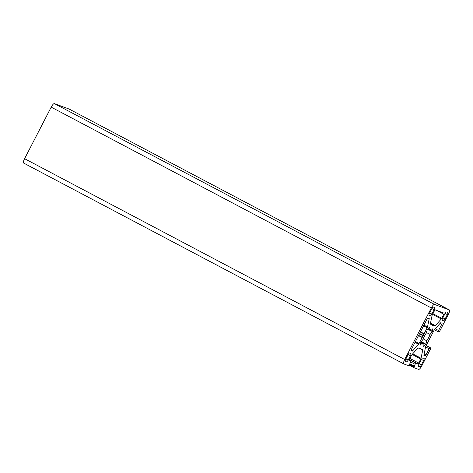 <?xml version="1.0" encoding="UTF-8"?>
<svg xmlns="http://www.w3.org/2000/svg" width="473" height="473" viewBox="0 0 473 473"><rect width="100%" height="100%" fill="white"/><g stroke="black" fill="none" stroke-linecap="round" stroke-linejoin="round"><path stroke-width="0.71" d="M441.303 318.991L435.32 325.643A1.117 0.302 -62.2 0 1 434.971 325.862L433.238 325.217L432.192 325.974L432.156 324.815L430.412 324.171A1.117 0.302 -62.2 0 1 430.406 324.165A1.117 0.302 -62.2 0 1 430.365 323.804L432.068 315.562A1.117 0.302 -62.2 0 1 432.346 314.829L434.439 310.779A1.117 0.302 -62.2 0 1 435.237 309.892L444.07 313.173A1.117 0.302 -62.2 0 1 444.076 313.179A1.117 0.302 -62.2 0 1 443.84 314.267L441.752 318.323A1.117 0.302 -62.2 0 1 441.303 318.991L432.582 314.379M427.988 317.951L429.153 318.382A1.117 0.302 -62.2 0 1 429.159 318.388A1.117 0.302 -62.2 0 1 429.2 318.749L427.497 326.985A1.117 0.302 -62.2 0 1 427.22 327.718L419.043 343.564A1.117 0.302 -62.2 0 1 418.593 344.238L412.616 350.883A1.117 0.302 -62.2 0 1 412.267 351.096L411.102 350.664A1.117 0.302 -62.2 0 1 411.09 350.659A1.117 0.302 -62.2 0 1 411.327 349.571L427.19 318.837A1.117 0.302 -62.2 0 1 427.988 317.951M432.346 331.608L430.058 334.435A8.147 2.199 -62.2 0 1 426.782 340.779L425.889 344.119A12.28 3.317 -62.2 0 1 423.713 346.532L424.11 343.753A8.147 2.199 -62.2 0 1 422.744 344.113A8.147 2.199 -62.2 0 1 422.283 343.079L420.142 345.207A12.28 3.317 -62.2 0 1 420.757 342.21L423.045 339.389A8.147 2.199 -62.2 0 1 426.321 333.045L427.214 329.705A12.28 3.317 -62.2 0 1 429.389 327.286L428.999 330.065A8.147 2.199 -62.2 0 1 430.359 329.705A8.147 2.199 -62.2 0 1 430.82 330.745L432.966 328.617A12.28 3.317 -62.2 0 1 432.346 331.608L429.188 329.941M430.058 334.435L426.457 332.531M426.782 340.779L423.229 338.899M425.889 344.119L421.212 341.648M424.11 343.753L420.887 342.05M422.283 343.079L420.745 342.263M408.004 354.833A2.235 0.603 -62.2 0 1 409.594 353.059L410.848 353.526A2.235 0.603 -62.2 0 1 410.866 353.532A2.235 0.603 -62.2 0 1 410.393 355.72L408.146 360.083A2.235 0.603 -62.2 0 1 406.549 361.851L405.296 361.384A2.235 0.603 -62.2 0 1 405.278 361.378A2.235 0.603 -62.2 0 1 405.751 359.19L408.004 354.833M447.807 312.434A2.235 0.603 -62.2 0 1 447.83 312.446A2.235 0.603 -62.2 0 1 447.357 314.628L445.105 318.991A2.235 0.603 -62.2 0 1 443.514 320.765L442.261 320.298A2.235 0.603 -62.2 0 1 442.237 320.286A2.235 0.603 -62.2 0 1 442.71 318.104L444.963 313.741A2.235 0.603 -62.2 0 1 446.553 311.967L447.807 312.434M429.035 315.39A2.235 0.603 -62.2 0 1 429.017 315.379A2.235 0.603 -62.2 0 1 429.49 313.197L431.743 308.834A2.235 0.603 -62.2 0 1 433.333 307.06L434.586 307.527A2.235 0.603 -62.2 0 1 434.61 307.533A2.235 0.603 -62.2 0 1 434.137 309.72L431.884 314.084A2.235 0.603 -62.2 0 1 430.294 315.852L428.999 315.367M418.516 366.297A2.235 0.603 -62.2 0 1 418.499 366.285A2.235 0.603 -62.2 0 1 418.972 364.104L421.224 359.74A2.235 0.603 -62.2 0 1 422.815 357.966L424.068 358.433A2.235 0.603 -62.2 0 1 424.086 358.439A2.235 0.603 -62.2 0 1 423.613 360.627L421.366 364.99A2.235 0.603 -62.2 0 1 419.77 366.758L418.481 366.273M69.283 109.139A4.464 1.206 117.8 0 0 69.241 109.115A4.464 1.206 117.8 0 0 69.206 109.097L54.389 103.599A4.464 1.206 117.8 0 0 51.202 107.14L24.596 158.691A4.464 1.206 117.8 0 0 23.65 163.061A4.464 1.206 117.8 0 0 23.691 163.079L403.717 363.861M434.492 304.423A4.464 1.206 117.8 0 0 431.311 307.964L404.705 359.51A4.464 1.206 117.8 0 0 403.759 363.885A4.464 1.206 117.8 0 0 403.794 363.903L408.524 365.659L410.558 362.631A1.342 0.361 117.8 0 0 410.842 361.319A1.342 0.361 117.8 0 0 410.836 361.313L409.039 360.651A1.117 0.302 -62.2 0 1 409.027 360.645A1.117 0.302 -62.2 0 1 409.263 359.551L411.356 355.501A1.117 0.302 -62.2 0 1 411.8 354.833L417.783 348.175A1.117 0.302 -62.2 0 1 418.138 347.962L419.87 348.607L420.911 347.85L420.952 349.009L422.691 349.653A1.117 0.302 -62.2 0 1 422.702 349.659A1.117 0.302 -62.2 0 1 422.744 350.02L421.035 358.262A1.117 0.302 -62.2 0 1 420.757 358.995L418.67 363.045A1.117 0.302 -62.2 0 1 417.872 363.926L416.074 363.264A1.342 0.361 117.8 0 0 415.123 364.322L413.875 367.645L418.611 369.401A4.464 1.206 117.8 0 0 421.798 365.86L430.288 349.405L430.613 347.868L430.093 347.679A1.342 0.361 117.8 0 0 429.141 348.737L425.919 354.987A1.117 0.302 -62.2 0 1 425.121 355.867L423.956 355.436A1.117 0.302 -62.2 0 1 423.944 355.436A1.117 0.302 -62.2 0 1 423.903 355.075L425.605 346.839A1.117 0.302 -62.2 0 1 425.883 346.106L434.066 330.255A1.117 0.302 -62.2 0 1 434.51 329.586L440.487 322.941A1.117 0.302 -62.2 0 1 440.842 322.722L442.007 323.154A1.117 0.302 -62.2 0 1 442.013 323.16A1.117 0.302 -62.2 0 1 441.776 324.253L438.554 330.497A1.342 0.361 117.8 0 0 438.27 331.81A1.342 0.361 117.8 0 0 438.282 331.815L438.796 332.005L439.908 330.769L448.404 314.309A4.464 1.206 117.8 0 0 449.35 309.939A4.464 1.206 117.8 0 0 449.309 309.921L434.492 304.423L54.389 103.599M430.82 330.745L429.242 329.912M428.999 330.065L427.539 329.297M435.32 325.643L430.507 323.1M434.971 325.862L430.436 323.461M433.238 325.217L430.383 323.709M433.15 325.247L430.371 323.78M432.151 324.815L430.353 323.863L432.156 324.815M429.2 318.749L427.805 318.01M427.497 326.985L423.95 325.111M427.22 327.718L423.595 325.802M424.11 333.749L420.479 331.833M424.021 333.956L420.379 332.028M423.495 335.54L419.622 333.495M423.294 335.936L419.421 333.891M422.271 337.338L418.635 335.416M410.393 355.72L408.158 354.537M408.146 360.083L405.905 358.895M447.357 314.628L445.123 313.451M445.105 318.991L442.864 317.809M443.514 320.765L442.113 320.026M51.202 107.14L431.311 307.964M24.596 158.691L404.705 359.51M408.979 360.337L410.836 361.313L408.979 360.331M420.071 348.483L420.929 348.938M420.024 348.518L420.946 349.003L420.024 348.518M419.977 348.554L422.744 350.02M412.687 353.851L421.035 358.262M412.149 354.443L420.757 358.995M409.866 358.392L418.67 363.045M409.334 359.421L417.872 363.926M409.222 359.64L416.074 363.264M410.812 362.052L415.123 364.322M409.931 363.855L414.2 366.108M409.73 364.24L414.1 366.545L409.73 364.24M409.358 364.766L413.97 367.208M413.875 367.639L408.974 365.05L413.875 367.645M441.752 318.323L432.949 313.67M443.84 314.267L436.319 310.294M418.528 335.617L422.158 337.533M412.267 351.096L411.031 350.446M412.616 350.883L411.108 350.085M418.593 344.238L415.046 342.363M419.043 343.564L415.412 341.648M405.154 361.112L406.549 361.851M431.902 308.538L434.137 309.72M430.294 315.852L428.893 315.113M431.884 314.084L429.644 312.901M421.378 359.445L423.613 360.627M419.77 366.758L418.374 366.019M421.366 364.99L419.125 363.808M426.185 345.526L430.607 347.868L426.185 345.526M426.149 345.592L430.093 347.679M425.599 346.869L429.141 348.737M424.121 354.035L425.919 354.987M423.885 355.217L425.121 355.867M440.103 323.366L441.776 324.253M435.255 328.759L438.554 330.497M434.374 329.752L438.258 331.804L434.374 329.752M69.206 109.097L449.309 309.921M403.759 363.885L23.65 163.061M449.35 309.939L69.241 109.115"/></g></svg>
